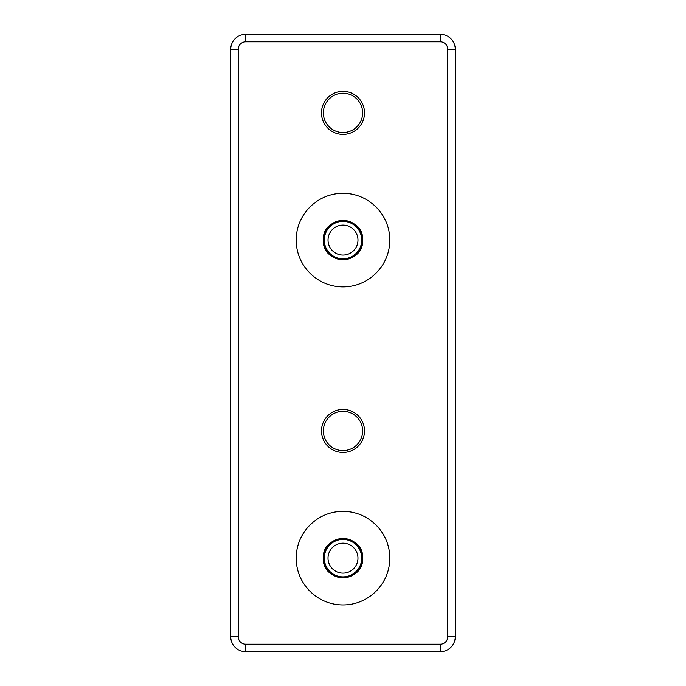 <?xml version="1.0" encoding="UTF-8"?>
<svg xmlns="http://www.w3.org/2000/svg" width="686" height="686" viewBox="0 0 686 686"><rect width="100%" height="100%" fill="white"/><g stroke="black" fill="none" stroke-linecap="round" stroke-linejoin="round"><path stroke-width="1.03" d="M230.745 636.737L230.745 49.263A14.963 14.963 0 0 1 245.717 34.3L440.283 34.3A14.963 14.963 0 0 1 455.255 49.263L455.255 636.737A14.963 14.963 0 0 1 440.283 651.7L245.717 651.7A14.963 14.963 0 0 1 230.745 636.737L238.231 636.737A7.486 7.486 0 0 0 245.717 644.214L440.283 644.214A7.486 7.486 0 0 0 447.769 636.737L447.769 49.263A7.486 7.486 0 0 0 440.283 41.786L245.717 41.786A7.486 7.486 0 0 0 238.231 49.263L238.231 636.737M364.515 112.881A21.515 21.515 0 0 1 332.238 131.515A21.515 21.515 0 0 1 332.238 94.248A21.515 21.515 0 0 1 364.515 112.881M364.515 430.937A21.515 21.515 0 0 1 332.238 449.562A21.515 21.515 0 0 1 332.238 412.303A21.515 21.515 0 0 1 364.515 430.937M323.355 558.155A19.645 19.645 0 0 1 352.818 541.143A19.645 19.645 0 0 1 352.818 575.168A19.645 19.645 0 0 1 323.355 558.155M323.355 240.1A19.645 19.645 0 0 1 352.818 223.087A19.645 19.645 0 0 1 352.818 257.113A19.645 19.645 0 0 1 323.355 240.1C322.128 214.761 363.854 214.752 362.645 240.091C363.88 265.422 322.154 265.473 323.355 240.1M362.645 112.881A19.645 19.645 0 0 0 333.182 95.868A19.645 19.645 0 0 0 333.182 129.894A19.645 19.645 0 0 0 362.645 112.881M362.645 430.937A19.645 19.645 0 0 0 333.182 413.924A19.645 19.645 0 0 0 333.182 447.949A19.645 19.645 0 0 0 362.645 430.937M389.777 558.155C389.888 583.76 368.785 604.932 343.154 604.923C317.309 605.035 296.198 583.915 296.223 558.301C296.052 532.585 317.181 511.37 342.889 511.379C368.751 511.276 389.905 532.533 389.777 558.155M362.645 558.155C363.872 583.494 322.146 583.503 323.355 558.164C322.12 532.833 363.846 532.782 362.645 558.155M296.223 240.1C296.112 214.495 317.215 193.323 342.846 193.323C368.691 193.22 389.802 214.341 389.777 239.954C389.948 265.671 368.819 286.885 343.111 286.877C317.249 286.98 296.095 265.722 296.223 240.1M350.486 253.065A14.963 14.963 0 0 0 350.486 227.135A14.963 14.963 0 0 0 328.037 240.1A14.963 14.963 0 0 0 350.486 253.065M352.355 256.307A18.711 18.711 0 0 1 326.793 249.455A18.711 18.711 0 0 1 333.645 223.893A18.711 18.711 0 0 1 359.207 230.745A18.711 18.711 0 0 1 352.355 256.307M357.963 558.155A14.963 14.963 0 0 0 335.514 545.19A14.963 14.963 0 0 0 335.514 571.121A14.963 14.963 0 0 0 357.963 558.155M361.711 558.155A18.711 18.711 0 0 1 343 576.866A18.711 18.711 0 0 1 324.289 558.155A18.711 18.711 0 0 1 343 539.445A18.711 18.711 0 0 1 361.711 558.155M245.717 651.7L245.717 644.214M440.283 644.214L440.283 651.7M447.769 636.737L455.255 636.737M447.769 49.263L455.255 49.263M230.745 49.263L238.231 49.263M440.283 41.786L440.283 34.3M245.717 34.3L245.717 41.786"/></g></svg>
